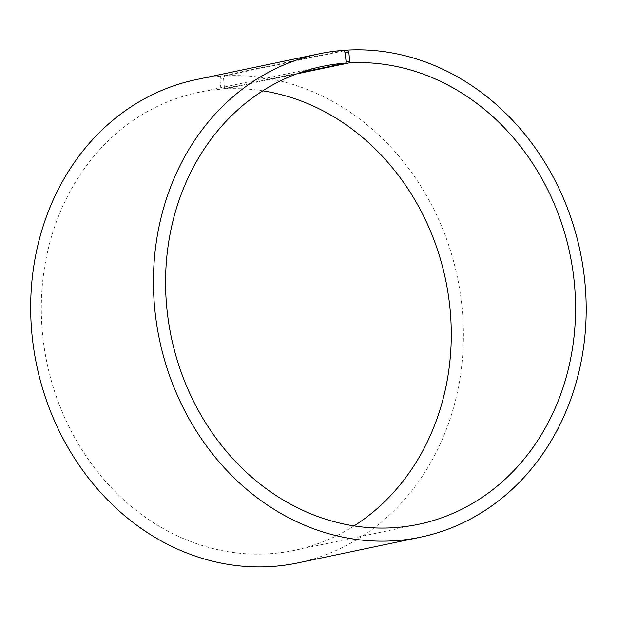 <?xml version="1.0" encoding="UTF-8"?>
<svg xmlns="http://www.w3.org/2000/svg" width="617" height="617" viewBox="0 0 617 617"><rect width="100%" height="100%" fill="white"/><g stroke="black" fill="none" stroke-linecap="round" stroke-linejoin="round"><path stroke-width="0.46" stroke-dasharray="3.08 2.31" d="M296.592 73.917L225.028 88.933A233.943 203.618 -101.9 0 1 262.78 90.83M299.939 72.698L221.472 89.164L220.863 88.239L219.868 78.945L220.847 76.107L343.615 50.347M354.073 525.915A233.943 203.618 -101.9 0 1 294.34 550.372A233.943 203.618 -101.9 0 1 47.023 363.228A233.943 203.618 -101.9 0 1 198.25 92.457A233.943 203.618 -101.9 0 1 221.472 89.164M225.028 88.933L224.434 88.007L220.863 88.239M224.434 88.007L223.585 78.706L219.868 78.945M223.585 78.706L224.603 75.86A246.939 214.924 -101.9 0 1 460.29 293.229A246.939 214.924 -101.9 0 1 297.756 562.928M196.337 79.578A246.939 214.924 -101.9 0 1 220.847 76.107M224.603 75.86L343.931 50.825M322.521 66.381L198.25 92.457M418.604 524.296L294.34 550.372"/><path stroke-width="0.93" d="M343.931 50.825L347.363 50.1L348.852 52.422L349.708 61.723L349.299 62.857L296.592 73.917M349.299 62.857A233.943 203.618 -101.9 0 1 572.584 268.788A233.943 203.618 -101.9 0 1 418.604 524.296A233.943 203.618 -101.9 0 1 171.287 337.152A233.943 203.618 -101.9 0 1 322.521 66.381A233.943 203.618 -101.9 0 1 345.744 63.088L299.939 72.698M262.78 90.83A233.943 203.618 -101.9 0 1 445.567 279.601A233.943 203.618 -101.9 0 1 354.073 525.915M347.363 50.1A246.939 214.924 -101.9 0 1 583.057 267.469A246.939 214.924 -101.9 0 1 420.524 537.168L297.756 562.928A246.939 214.924 -101.9 0 1 36.704 365.387A246.939 214.924 -101.9 0 1 196.337 79.578L319.105 53.818A246.939 214.924 -101.9 0 1 343.615 50.347L345.142 52.661L346.137 61.955L345.744 63.088M420.524 537.168A246.939 214.924 -101.9 0 1 159.464 339.628A246.939 214.924 -101.9 0 1 319.105 53.818M348.852 52.422L345.142 52.661M349.708 61.723L346.137 61.955"/></g></svg>
